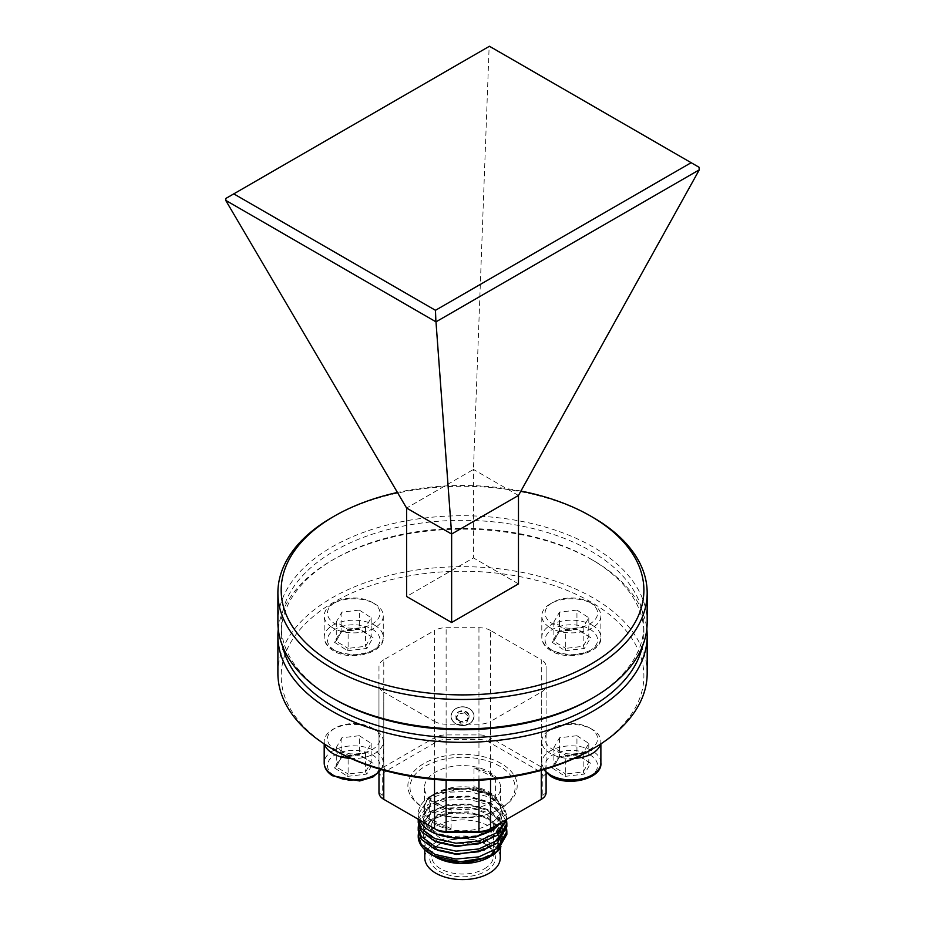 <?xml version="1.0" encoding="UTF-8"?>
<svg xmlns="http://www.w3.org/2000/svg" width="925" height="925" viewBox="0 0 925 925"><rect width="100%" height="100%" fill="white"/><g stroke="black" fill="none" stroke-linecap="round" stroke-linejoin="round"><path stroke-width="0.69" stroke-dasharray="4.62 3.47" d="M432.761 795.061A38.075 21.98 0 0 0 424.459 808.762A38.075 21.98 0 0 0 449.966 829.517A38.075 21.98 0 0 0 492.32 822.464A38.075 21.98 0 0 0 500.61 808.762A38.075 21.98 0 0 0 489.464 793.222A38.075 21.98 0 0 0 435.617 793.222A38.075 21.98 0 0 0 432.761 795.061M500.46 822.915L503.651 807.907L491.545 794.425L471.288 787.903L448.29 788.736A39.902 23.033 0 0 0 434.322 793.962A39.902 23.033 0 0 0 431.328 795.893A39.902 23.033 0 0 0 425.962 801.038L433.397 794.494L464.87 788.308L469.125 788.667L490.158 794.621L503.778 805.929L506.854 815.746L506.426 819.469M419.511 819.966A44.319 25.588 180 0 1 418.227 813.85A44.319 25.588 180 0 1 427.882 797.905A44.319 25.588 180 0 1 431.2 795.766A44.319 25.588 180 0 1 464.87 788.308M506.831 819.238L503.778 808.693L490.158 797.385L469.125 791.43L446.336 792.263L427.882 799.466L418.227 814.555L419.279 819.839M506.854 834.338L503.778 824.522L490.158 813.202L469.125 807.259L446.336 808.08L427.882 815.295L418.227 830.384M418.47 825.042L427.882 812.532L446.336 805.328L469.125 804.496L490.158 810.45L503.778 821.758L506.646 829.008M506.854 826.43L503.778 816.602L490.158 805.293L469.125 799.339L446.336 800.171L427.882 807.386L418.227 822.464M418.227 819.226L427.882 804.623L446.336 797.408L469.125 796.575L490.158 802.53L503.778 813.838L506.646 821.088M418.47 832.962L427.893 820.44L454.129 812.254L481.231 815.11L502.217 829.748L504.31 835.807L500.807 847.924M418.227 836.373A44.319 25.588 180 0 1 427.35 820.81M435.848 857.14A37.752 21.795 180 0 1 424.783 841.727A37.752 21.795 180 0 1 433.016 828.141A37.752 21.795 180 0 1 474.999 821.157A37.752 21.795 180 0 1 500.286 841.727A37.752 21.795 180 0 1 492.065 855.313A37.752 21.795 180 0 1 489.233 857.14M433.721 855.914A39.902 23.033 180 0 1 424.714 847.312L433.154 855.59M424.714 847.312C432.888 863.233 475.97 866.806 493.742 851.636L502.437 836.42L499.673 827.528L487.406 817.284L468.466 811.861L447.943 812.543L431.328 818.96L422.632 832.465L425.396 840.42L437.675 849.358L456.603 853.463L477.127 851.462L493.742 843.716L502.437 828.511L499.673 819.619L487.406 809.363L468.466 803.941L447.943 804.623L431.328 811.052L422.632 824.545L425.396 832.512L437.675 841.438L456.603 845.543L477.127 843.554L493.742 835.807L502.437 820.591L499.673 811.711L487.406 801.455L468.466 796.032L447.943 796.714L431.328 803.131L422.632 816.636L425.396 824.591L437.675 833.529L456.603 837.634L477.127 835.633L493.742 827.887L502.437 812.682L499.673 803.79L487.406 793.546L468.466 788.112L448.29 788.736M484.446 857.903L493.742 852.619L502.437 837.414L499.673 828.522L487.406 818.267L468.466 812.844L447.943 813.526L431.328 819.955L422.632 833.448L425.396 841.415L437.513 850.283M493.742 828.881L502.437 813.665L499.673 804.785L487.406 794.529L468.466 789.106L447.943 789.788L431.328 796.217L425.962 801.038M484.446 842.074L493.742 836.79L502.437 821.585L499.673 812.693L487.406 802.449L468.466 797.015L447.943 797.697L431.328 804.126L422.632 817.631L425.396 825.586L436.369 833.945M484.446 849.994L493.742 844.71L502.437 829.494L499.673 820.614L487.406 810.358L468.466 804.935L447.943 805.617L431.328 812.034L422.632 825.539L425.396 833.506L437.513 842.363M486.712 836.767A30.907 17.841 180 0 1 452.337 842.49A30.907 17.841 180 0 1 431.628 825.643A30.907 17.841 180 0 1 438.369 814.532A30.907 17.841 180 0 1 472.733 808.808A30.907 17.841 180 0 1 493.441 825.643A30.907 17.841 180 0 1 486.712 836.767M486.712 867.326A30.907 17.841 180 0 1 452.337 873.05A30.907 17.841 180 0 1 431.628 856.203A30.907 17.841 180 0 1 438.369 845.08A30.907 17.841 180 0 1 440.682 843.588A30.907 17.841 180 0 1 484.388 843.588A30.907 17.841 180 0 1 493.441 856.203A30.907 17.841 180 0 1 486.712 867.326M436.831 845.982A32.872 18.986 180 0 1 439.294 844.386A32.872 18.986 180 0 1 485.787 844.386A32.872 18.986 180 0 1 488.25 869.639A32.872 18.986 180 0 1 442.046 872.657A32.872 18.986 180 0 1 436.831 845.982M424.783 857.81A37.752 21.795 180 0 1 433.016 844.224A37.752 21.795 180 0 1 474.999 837.241A37.752 21.795 180 0 1 500.286 857.81M451.076 828.65L451.076 809.895A38.075 21.98 180 0 1 429.697 800.056L429.697 818.822L451.076 828.65A38.075 21.98 180 0 1 429.697 818.822M492.32 801.293A38.075 21.98 180 0 1 449.966 808.334A38.075 21.98 180 0 1 424.459 787.591A38.075 21.98 180 0 1 432.761 773.89A38.075 21.98 180 0 1 475.103 766.837A38.075 21.98 180 0 1 500.61 787.591A38.075 21.98 180 0 1 492.32 801.293M503.616 806.484A52.517 30.317 180 0 1 499.673 809.028A52.517 30.317 180 0 1 425.396 809.028A52.517 30.317 180 0 1 421.465 768.687A52.517 30.317 180 0 1 495.268 763.877A52.517 30.317 180 0 1 503.616 806.484M505.281 805.513A54.656 31.554 180 0 1 501.188 808.161A54.656 31.554 180 0 1 423.893 808.161A54.656 31.554 180 0 1 419.788 766.178A54.656 31.554 180 0 1 496.598 761.171A54.656 31.554 180 0 1 505.281 805.513M474.028 716.239A11.493 9.377 180 0 0 471.079 709.972A11.493 9.377 180 0 0 458.418 707.486A11.493 9.377 180 0 0 451.053 716.239A11.493 9.377 180 0 0 454.002 722.518A11.493 9.377 180 0 0 466.651 725.003A11.493 9.377 180 0 0 474.028 716.239L474.028 716.158A11.493 9.377 -0 0 1 462.535 725.547A11.493 9.377 -0 0 1 451.053 716.158A11.493 9.377 -0 0 1 462.535 706.781A11.493 9.377 -0 0 1 474.028 716.158M324.559 744.116A29.542 17.055 180 0 1 324.189 741.457A29.542 17.055 180 0 1 332.85 729.397A29.542 17.055 180 0 1 374.625 729.397A29.542 17.055 180 0 1 375.804 730.114A29.542 17.055 180 0 1 383.274 741.457A29.542 17.055 180 0 1 350.783 758.431M373.353 728.703A26.258 15.158 0 0 0 372.301 728.056A26.258 15.158 0 0 0 335.162 728.056A26.258 15.158 0 0 0 334.11 748.857A26.258 15.158 0 0 0 371.191 750.106A26.258 15.158 0 0 0 373.353 728.703M549.265 627.162A29.542 17.055 180 0 1 541.796 615.819A29.542 17.055 180 0 1 550.444 603.759A29.542 17.055 180 0 1 592.231 603.759A29.542 17.055 180 0 1 593.411 604.487A29.542 17.055 180 0 1 600.88 615.819A29.542 17.055 180 0 1 581.848 631.763A29.542 17.055 180 0 1 549.265 627.162M590.959 603.065A26.258 15.158 0 0 0 589.907 602.418A26.258 15.158 0 0 0 552.768 602.418A26.258 15.158 0 0 0 551.716 623.219A26.258 15.158 0 0 0 588.797 624.468A26.258 15.158 0 0 0 590.959 603.065M331.659 627.162A29.542 17.055 180 0 1 324.189 615.819A29.542 17.055 180 0 1 332.85 603.759A29.542 17.055 180 0 1 374.625 603.759A29.542 17.055 180 0 1 375.804 604.487A29.542 17.055 180 0 1 383.274 615.819A29.542 17.055 180 0 1 364.242 631.763A29.542 17.055 180 0 1 331.659 627.162M373.353 603.065A26.258 15.158 0 0 0 372.301 602.418A26.258 15.158 0 0 0 335.162 602.418A26.258 15.158 0 0 0 334.11 623.219A26.258 15.158 0 0 0 371.191 624.468A26.258 15.158 0 0 0 373.353 603.065M574.286 758.431A29.542 17.055 180 0 1 549.265 752.788A29.542 17.055 180 0 1 541.796 741.457A29.542 17.055 180 0 1 550.444 729.397A29.542 17.055 180 0 1 592.231 729.397A29.542 17.055 180 0 1 593.411 730.114A29.542 17.055 180 0 1 600.88 741.457A29.542 17.055 180 0 1 600.522 744.116M590.959 728.703A26.258 15.158 0 0 0 589.907 728.056A26.258 15.158 0 0 0 552.768 728.056A26.258 15.158 0 0 0 551.716 748.857A26.258 15.158 0 0 0 588.797 750.106A26.258 15.158 0 0 0 590.959 728.703M647.176 673.273A184.642 106.606 0 0 0 593.098 597.897A184.642 106.606 0 0 0 391.876 574.795A184.642 106.606 0 0 0 277.893 673.273M282.645 646.39A181.358 104.71 180 0 1 281.177 633.07A181.358 104.71 180 0 1 334.295 559.035A181.358 104.71 180 0 1 590.774 559.035L593.098 560.377A184.642 106.606 180 0 1 646.818 629.058M334.295 749.99A181.358 104.71 180 0 1 334.295 601.921A181.358 104.71 180 0 1 590.774 601.921A181.358 104.71 180 0 1 590.774 750.002M278.263 629.058A184.642 106.606 180 0 1 331.971 560.377A184.642 106.606 180 0 1 593.098 560.377L590.774 559.035A181.358 104.71 180 0 1 643.893 633.07A181.358 104.71 180 0 1 642.424 646.39M590.774 699.069A181.358 104.71 0 0 0 643.893 625.034A181.358 104.71 0 0 0 590.774 550.999A181.358 104.71 0 0 0 393.137 528.302A181.358 104.71 0 0 0 281.177 625.034A181.358 104.71 0 0 0 334.295 699.069M647.176 622.352A184.642 106.606 0 0 0 593.098 546.976A184.642 106.606 0 0 0 391.876 523.862A184.642 106.606 0 0 0 277.893 622.352M457.609 719.789A6.637 5.411 -0 0 1 456.048 717.291A6.637 5.411 -0 0 1 458.106 712.134A6.637 5.411 -0 0 1 464.593 711.013A6.637 5.411 -0 0 1 469.021 715.037A6.637 5.411 -0 0 1 466.975 720.193A6.637 5.411 -0 0 1 460.488 721.315A6.637 5.411 -0 0 1 457.609 719.789M458.268 719.812L456.048 717.291L458.106 712.134L464.593 711.013L469.021 715.037L466.975 720.193L460.488 721.315L458.268 719.812M454.14 722.332A11.297 9.215 -0 0 1 454.984 709.313A11.297 9.215 -0 0 1 470.929 709.995A11.297 9.215 -0 0 1 470.085 723.015A11.297 9.215 -0 0 1 454.14 722.332M464.593 712.909L458.106 714.031L456.048 719.176L460.488 723.211L466.975 722.078L469.021 716.933L464.593 712.909L464.593 711.013M458.106 714.031L458.106 712.134M469.021 716.933L469.021 715.037M466.975 722.078L466.975 720.193M460.488 723.211L460.488 721.315M456.048 719.176L456.048 717.291M518.474 583.895L473.45 557.902L406.595 596.486M518.474 495.453L473.45 469.449L473.45 557.902M225.908 198.412L489.152 46.423L473.45 469.449L406.595 508.045M489.152 46.423L699.022 167.24M520.914 491.059A181.358 104.71 0 0 0 397.438 492.458M331.971 517.491A184.642 106.606 180 0 1 593.098 517.491M542.813 795.327L546.097 792.644L546.097 773.693A16.407 9.481 0 0 0 541.287 766.987L490.551 737.699A16.407 9.481 0 0 0 478.953 734.924L446.127 734.924A16.407 9.481 0 0 0 434.519 737.699L383.783 766.987A16.407 9.481 0 0 0 378.972 773.693L378.972 792.644L382.256 795.327L382.256 776.376A13.135 7.585 180 0 1 386.107 771.011L436.843 741.723A13.135 7.585 180 0 1 446.127 739.503L478.953 739.503A13.135 7.585 180 0 1 488.238 741.723L538.963 771.011A13.135 7.585 180 0 1 542.813 776.376L542.813 795.327A13.135 7.585 180 0 1 538.998 800.668M386.107 771.011L383.783 766.987L383.783 659.779L434.519 630.492L434.519 737.699L436.843 741.723M434.519 779.405L434.519 721.431L383.783 692.131L383.783 770.282M541.287 770.282L541.287 692.131L490.551 721.431L490.551 779.405M488.238 741.723L490.551 737.699L490.551 630.492L541.287 659.779L541.287 766.987L538.963 771.011M383.783 659.779A16.407 9.481 0 0 0 378.972 666.486L378.972 773.693L382.256 776.376M378.972 772.618L378.972 685.437A16.407 9.481 0 0 0 383.783 692.131M378.972 666.486L378.972 685.437M434.519 721.431A16.407 9.481 0 0 0 446.127 724.206L478.953 724.206A16.407 9.481 0 0 0 490.551 721.431M541.287 692.131A16.407 9.481 0 0 0 546.097 685.437L546.097 772.618M542.813 776.376L546.097 773.693L546.097 666.486A16.407 9.481 0 0 0 541.287 659.779M546.097 685.437L546.097 666.486M490.551 630.492A16.407 9.481 0 0 0 478.953 627.717L446.127 627.717A16.407 9.481 0 0 0 434.519 630.492M436.843 829.968L386.107 800.68M538.963 800.68L488.238 829.968M386.083 800.668A13.135 7.585 180 0 1 382.256 795.327M576.946 735.71L588.786 743.399L583.178 753.158L565.73 755.239L553.89 747.55L559.498 737.792L576.946 735.71L576.946 754.476L577.547 754.777L558.238 757.078L552.04 767.877L565.14 776.376L565.73 773.994L553.728 766.883L559.394 757.032M559.498 737.792L559.498 756.546L576.946 754.476L588.786 762.154L583.178 771.924L565.73 773.994L565.73 755.239M565.14 776.376L584.438 774.075L590.647 763.275L577.107 755.112M584.438 774.075L583.178 771.924L583.178 753.158M553.89 747.55L553.89 766.316L559.498 756.546L558.238 757.078M553.89 766.316L552.04 767.877M588.786 743.399L588.786 762.154M359.339 610.084L371.179 617.761L365.572 627.532L348.124 629.601L336.284 621.924L341.892 612.153L359.339 610.084L359.339 628.838L359.941 629.139L340.631 631.44L334.434 642.239L347.534 650.749L348.124 648.367L336.133 641.245L341.788 631.393M341.892 612.153L341.892 630.919L359.339 628.838L371.179 636.527L365.572 646.286L348.124 648.367L348.124 629.601M347.534 650.749L366.832 648.448L373.041 637.649L359.501 629.474M366.832 648.448L365.572 646.286L365.572 627.532M336.284 621.924L336.284 640.678L341.892 630.919L340.631 631.44M336.284 640.678L334.434 642.239M371.179 617.761L371.179 636.527M576.946 610.084L588.786 617.761L583.178 627.532L565.73 629.601L553.89 621.924L559.498 612.153L576.946 610.084L576.946 628.838L577.547 629.139L558.238 631.44L552.04 642.239L565.14 650.749L565.73 648.367L553.728 641.245L559.394 631.393M559.498 612.153L559.498 630.919L576.946 628.838L588.786 636.527L583.178 646.286L565.73 648.367L565.73 629.601M565.14 650.749L584.438 648.448L590.647 637.649L577.107 629.474M584.438 648.448L583.178 646.286L583.178 627.532M553.89 621.924L553.89 640.678L559.498 630.919L558.238 631.44M553.89 640.678L552.04 642.239M588.786 617.761L588.786 636.527M359.339 735.71L371.179 743.399L365.572 753.158L348.124 755.239L336.284 747.55L341.892 737.792L359.339 735.71L359.339 754.476L359.941 754.777L340.631 757.078L334.434 767.877L347.534 776.376L348.124 773.994L336.133 766.883L341.788 757.032M341.892 737.792L341.892 756.546L359.339 754.476L371.179 762.154L365.572 771.924L348.124 773.994L348.124 755.239M347.534 776.376L366.832 774.075L373.041 763.275L359.501 755.112M366.832 774.075L365.572 771.924L365.572 753.158M336.284 747.55L336.284 766.316L341.892 756.546L340.631 757.078M336.284 766.316L334.434 767.877M371.179 743.399L371.179 762.154M473.993 767.958A38.075 21.98 180 0 1 495.372 777.798L473.993 767.958L473.993 786.724A38.075 21.98 180 0 1 495.372 796.564L473.993 786.724M495.372 777.798L495.372 796.564M429.697 800.056L451.076 809.895M380.984 769.484A29.542 17.055 0 0 0 383.274 762.894A29.542 17.055 0 0 0 375.804 751.562A29.542 17.055 0 0 0 343.233 746.949A29.542 17.055 0 0 0 324.189 762.894M334.11 775.659A26.258 15.158 180 0 1 336.284 754.245A26.258 15.158 180 0 1 373.353 755.505A26.258 15.158 180 0 1 371.191 776.907A26.258 15.158 180 0 1 334.11 775.659M593.411 625.924A29.542 17.055 0 0 0 560.839 621.322A29.542 17.055 0 0 0 541.796 637.267A29.542 17.055 0 0 0 549.265 648.598A29.542 17.055 0 0 0 581.848 653.2A29.542 17.055 0 0 0 600.88 637.267A29.542 17.055 0 0 0 593.411 625.924M551.716 650.021A26.258 15.158 180 0 1 553.89 628.618A26.258 15.158 180 0 1 590.959 629.867A26.258 15.158 180 0 1 588.797 651.269A26.258 15.158 180 0 1 551.716 650.021M375.804 625.924A29.542 17.055 0 0 0 343.233 621.322A29.542 17.055 0 0 0 324.189 637.267A29.542 17.055 0 0 0 331.659 648.598A29.542 17.055 0 0 0 364.242 653.2A29.542 17.055 0 0 0 383.274 637.267A29.542 17.055 0 0 0 375.804 625.924M334.11 650.021A26.258 15.158 180 0 1 336.284 628.618A26.258 15.158 180 0 1 373.353 629.867A26.258 15.158 180 0 1 371.191 651.269A26.258 15.158 180 0 1 334.11 650.021M600.88 762.894A29.542 17.055 0 0 0 593.411 751.562A29.542 17.055 0 0 0 560.839 746.949A29.542 17.055 0 0 0 541.796 762.894A29.542 17.055 0 0 0 544.085 769.484M551.716 775.659A26.258 15.158 180 0 1 553.89 754.245A26.258 15.158 180 0 1 590.959 755.505A26.258 15.158 180 0 1 588.797 776.907A26.258 15.158 180 0 1 551.716 775.659M446.127 724.206L446.127 780.237M478.953 780.237L478.953 724.206M478.953 627.717L478.953 739.503M446.127 739.503L446.127 627.717M590.647 763.275L577.547 754.777M373.041 637.649L359.941 629.139M590.647 637.649L577.547 629.139M373.041 763.275L359.941 754.777M435.617 793.222L434.322 793.962M489.464 793.222L491.545 794.425M506.854 818.509L506.854 815.746M502.437 836.42L502.437 837.414M502.437 812.682L502.437 813.665M502.437 820.591L502.437 821.585M502.437 828.511L502.437 829.494M422.632 816.636L422.632 817.631M422.632 824.545L422.632 825.539M422.632 832.465L422.632 833.448M431.628 856.203L431.628 825.643M440.682 843.588L439.294 844.386M484.388 843.588L485.787 844.386M500.286 848.595L500.286 841.727M424.459 808.762L424.459 787.591M499.673 809.028L501.188 808.161M425.396 809.028L423.893 808.161M324.189 743.873L324.189 741.457M335.162 728.056L332.85 729.397M372.301 728.056L374.625 729.397M600.88 615.819L600.88 637.267C602.707 653.189 566.771 662.138 549.936 650.09C544.571 646.482 541.865 642.204 541.796 637.267L541.796 615.819M552.768 602.418L550.444 603.759M589.907 602.418L592.231 603.759M383.274 615.819L383.274 637.267C385.112 653.189 349.164 662.138 332.329 650.09C326.964 646.482 324.259 642.204 324.189 637.267L324.189 615.819M335.162 602.418L332.85 603.759M372.301 602.418L374.625 603.759M543.738 769.588L541.796 762.894L541.796 741.457M552.768 728.056L550.444 729.397M589.907 728.056L592.231 729.397M643.893 633.07L643.893 625.034M281.177 633.07L281.177 625.034M334.295 559.035L331.971 560.377M558.977 757.298L577.188 755.135M600.88 743.873L600.88 741.457M341.371 631.671L359.594 629.497M558.977 631.671L577.188 629.497M341.371 757.298L359.594 755.135M381.343 769.588L383.274 762.894L383.274 741.457M500.61 808.762L500.61 787.591M424.783 849.763L424.783 841.727M493.441 856.203L493.441 825.643M418.227 814.555L418.227 813.85M433.397 794.494L431.2 795.766"/><path stroke-width="1.39" d="M419.279 819.839L421.291 823.447L425.28 827.702A44.319 25.588 180 0 1 419.511 819.966M425.28 827.702C433.085 834.304 444.937 837.761 460.858 838.108C468.108 837.761 467.599 838.166 478.248 835.842C487.151 833.078 492.979 830.326 495.731 827.609L500.46 822.915M506.426 819.469L497.199 832.546L478.745 841.079L455.944 843.23L434.923 838.593L421.291 828.603L418.227 819.712L418.227 822.464L421.291 831.367L434.923 841.357L455.944 845.982L478.745 843.843L497.199 835.31L506.831 819.238M461.425 861.95A44.319 25.588 180 0 1 431.2 854.457L433.154 855.59L461.425 861.95C476.121 861.487 488.042 857.88 497.199 851.139L506.854 834.338L506.854 831.575L497.199 848.375L478.745 856.908L455.944 859.048L434.923 854.423L421.291 844.433L418.227 835.529L418.47 832.962M506.646 829.008L506.854 831.575M418.227 827.621L418.227 830.384L421.291 839.276L434.923 849.266L455.944 853.902L478.745 851.752L497.199 843.23L506.854 826.43L506.854 823.666L497.199 840.467L478.745 848.988L455.944 851.139L434.923 846.502L421.291 836.512L418.227 827.621L418.47 825.042M506.646 821.088L506.854 823.666M431.2 854.457A44.319 25.588 180 0 1 418.227 836.373L418.227 835.529M500.807 847.924L494.783 853.729L489.233 857.14A37.752 21.795 180 0 1 435.848 857.14L434.322 856.261A39.902 23.033 180 0 1 433.721 855.914M491.614 855.764L468.663 862.597L444.636 860.562A39.902 23.033 180 0 1 434.322 856.261M436.369 833.945L456.603 838.628L477.127 836.628L493.742 828.881M437.513 842.363L456.603 846.537L484.446 842.074M437.513 850.283L456.603 854.446L484.446 849.994M500.286 848.595L500.286 857.81A37.752 21.795 180 0 1 492.065 871.396A37.752 21.795 180 0 1 450.082 878.38A37.752 21.795 180 0 1 424.783 857.81L424.783 849.763M350.783 758.431A29.542 17.055 180 0 1 331.659 752.788A29.542 17.055 180 0 1 324.559 744.116M593.098 748.66L590.774 750.002A181.358 104.71 180 0 1 334.295 750.002L331.971 748.66A184.642 106.606 0 0 0 593.098 748.66A184.642 106.606 0 0 0 647.176 673.273L647.176 635.753A184.642 106.606 180 0 1 533.193 734.242A184.642 106.606 180 0 1 331.971 711.14A184.642 106.606 180 0 1 277.893 635.753A184.642 106.606 180 0 1 278.263 629.058M646.818 629.058A184.642 106.606 180 0 1 647.176 635.753M642.424 646.39A181.358 104.71 180 0 1 521.122 732.172A181.358 104.71 180 0 1 334.295 707.116A181.358 104.71 180 0 1 282.645 646.39M277.893 592.867L277.893 622.352A184.642 106.606 0 0 0 331.971 697.728L334.295 699.069A181.358 104.71 0 0 0 590.774 699.069L593.098 697.728A184.642 106.606 0 0 0 647.176 622.352L647.176 592.867A184.642 106.606 180 0 1 533.193 691.357A184.642 106.606 180 0 1 331.971 668.255A184.642 106.606 180 0 1 277.893 592.867A184.642 106.606 180 0 1 331.971 517.491L334.295 516.15A181.358 104.71 0 0 0 334.295 664.231A181.358 104.71 0 0 0 590.774 664.231A181.358 104.71 0 0 0 590.774 516.15L593.098 517.491A184.642 106.606 180 0 1 647.176 592.867M334.295 699.069L331.971 697.728A184.642 106.606 0 0 0 331.971 697.739A184.642 106.606 0 0 0 593.098 697.728M691.148 162.696L489.464 46.25L233.782 193.868L435.467 310.303L691.148 162.696L699.022 167.24L699.3 169.818L435.987 321.842L225.7 200.343L406.595 508.045L406.595 596.486L451.631 622.49L518.474 583.895L518.474 495.453L451.631 534.037L451.631 622.49M406.595 508.045L451.631 534.037L435.987 321.842M225.7 200.343L225.908 198.412L233.782 193.868M699.3 169.818L518.474 495.453M435.467 310.303L435.895 321.692M593.098 517.491L590.774 516.15A181.358 104.71 0 0 0 520.914 491.059M397.438 492.458A181.358 104.71 0 0 0 334.295 516.15M334.295 750.002L334.295 750.002A181.358 104.71 180 0 1 334.295 749.99L331.971 748.66A184.642 106.606 0 0 1 277.893 673.273L277.893 635.753M378.972 772.618L378.972 792.644A16.407 9.481 0 0 0 383.783 799.339L434.519 828.638A16.407 9.481 0 0 0 446.127 831.413L478.953 831.413A16.407 9.481 0 0 0 490.551 828.638L541.287 799.339A16.407 9.481 0 0 0 546.097 792.644L546.097 772.618M383.783 770.282L383.783 799.339L386.107 800.68A13.135 7.585 180 0 1 386.083 800.668M490.551 779.405L490.551 828.638L488.238 829.968A13.135 7.585 180 0 1 478.953 832.199L446.127 832.199A13.135 7.585 180 0 1 436.843 829.968L434.519 828.638L434.519 779.405M538.998 800.668A13.135 7.585 180 0 1 538.963 800.68L541.287 799.339L538.963 800.68L541.287 799.339L541.287 770.282M600.522 744.116A29.542 17.055 180 0 1 574.286 758.431M444.636 860.562L456.603 862.366L484.446 857.903M381.343 769.588L372.937 777.012L359.663 780.978L332.329 775.728C326.964 772.121 324.259 767.843 324.189 762.894A29.542 17.055 0 0 0 331.659 774.237A29.542 17.055 0 0 0 380.984 769.484M544.085 769.484A29.542 17.055 0 0 0 549.265 774.237A29.542 17.055 0 0 0 581.848 778.838A29.542 17.055 0 0 0 600.88 762.894L600.88 743.873M446.127 780.237L446.127 832.199M478.953 832.199L478.953 780.237M386.107 800.68L383.783 799.339L386.107 800.68M324.189 762.894L324.189 743.873M600.88 762.894C602.707 778.827 566.771 787.776 549.936 775.728L543.738 769.588"/></g></svg>
